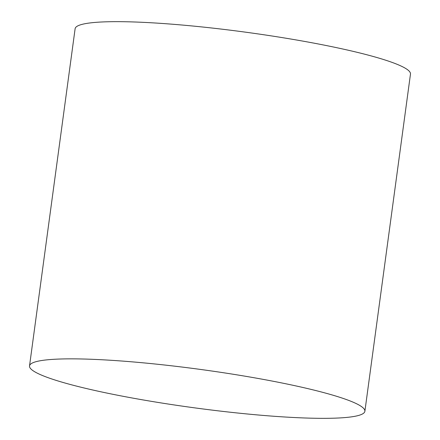 <?xml version="1.0" encoding="UTF-8"?>
<svg xmlns="http://www.w3.org/2000/svg" width="440" height="440" viewBox="0 0 440 440"><rect width="100%" height="100%" fill="white"/><g stroke="black" fill="none" stroke-linecap="round" stroke-linejoin="round"><path stroke-width="0.66" d="M223.295 372.713A169.208 19.431 7.7 0 1 364.887 411.268A169.208 19.431 7.7 0 1 171.116 404.481A169.208 19.431 7.7 0 1 29.524 365.926A169.208 19.431 7.7 0 1 223.295 372.713M29.524 365.926L75.114 28.732A169.208 19.431 7.7 0 1 268.884 35.519A169.208 19.431 7.7 0 1 410.476 74.074L364.887 411.268"/></g></svg>
